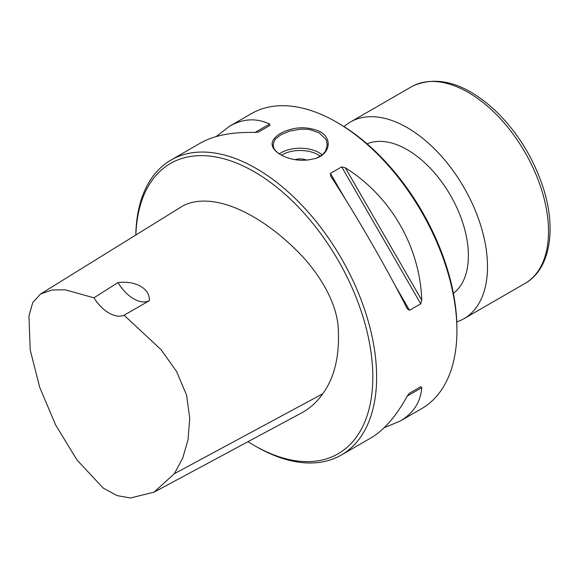 <?xml version="1.0" encoding="UTF-8"?>
<svg xmlns="http://www.w3.org/2000/svg" width="579" height="579" viewBox="0 0 579 579"><rect width="100%" height="100%" fill="white"/><g stroke="black" fill="none" stroke-linecap="round" stroke-linejoin="round"><path stroke-width="0.87" d="M248.036 441.683A167.613 96.773 -120 0 0 254.29 445.483A167.613 96.773 -120 0 0 372.811 377.052A167.613 96.773 -120 0 0 254.29 171.775A167.613 96.773 -120 0 0 135.855 235.002M40.617 293.966L183.275 205.639C213.383 190.802 260.195 213.861 297.483 251.329C317.958 271.522 337.492 302.354 338.31 329.625C339.562 356.483 334.373 377.87 322.749 393.785C317.089 401.906 310.112 408.246 301.804 412.805L153.992 492.186L174.308 473.731L182.696 458.206L188.037 439.685L189.738 418.429L186.568 395.073L176.552 371.457L161.085 349.673L124.087 315.222L149.353 300.696C150.178 288.87 135.942 280.345 117.986 282.588L93.928 297.809L65.109 289.782L51.965 290.021L40.617 293.966L32.742 302.585L28.95 316.033L30.224 350.042L39.748 387.445L55.649 425L77.094 460.131L103.178 488.054L117.038 495.602L130.449 497.976L153.992 492.186M254.29 445.483L256.2 446.583A170.313 98.329 -120 0 0 341.357 455.022A170.313 98.329 -120 0 0 367.462 318.544A170.313 98.329 -120 0 0 256.2 168.46A170.313 98.329 -120 0 0 171.044 160.028A170.313 98.329 -120 0 0 135.797 235.038M280.287 154.557C269.387 147.536 269.394 140.523 280.301 133.51C293.546 126.577 306.798 125.94 320.049 131.599C332.252 138.2 330.486 153.203 316.518 158.125C303.743 161.859 291.671 160.665 280.287 154.557M216.133 136.579L229.689 126.171L251.329 113.672A170.313 98.329 60 0 1 336.486 122.111A170.313 98.329 60 0 1 336.493 122.111A170.313 98.329 60 0 1 456.918 330.696A170.313 98.329 60 0 1 421.642 408.665L400.002 421.157L384.203 427.693M330.768 176.219L330.428 173.367L341.69 166.868L345.337 167.809C390.753 196.165 419.92 246.676 421.765 300.19L420.752 303.816L409.498 310.315L407.196 308.6C385.766 266.398 356.599 215.88 330.768 176.219L330.551 175.864M407.399 308.962L407.196 308.6M229.689 126.171C243.144 118.529 256.432 117.827 269.568 124.058L269.901 125.426L258.647 131.925L254.999 132.468C232.099 131.882 213.875 135.428 200.334 143.114L171.044 160.028M341.357 455.022L370.647 438.108C384.08 430.226 396.26 416.221 407.196 396.094L409.498 393.206L420.752 386.707L421.765 387.677C420.6 402.166 413.341 413.326 400.002 421.157M124.087 315.222A32.438 18.731 60 0 1 93.928 297.809M117.986 282.588A32.438 18.731 -120 0 0 149.353 300.696M420.752 386.707L409.476 393.213L420.752 386.707M316.279 158.212C321.432 155.519 323.994 153.768 323.979 152.965C324.464 151.126 325.014 154.875 327.2 144.859C326.817 141.652 326.361 139.836 325.832 139.416L319.282 132.924L310.561 129.805C308.354 129.255 304.916 129.059 300.248 129.226L289.884 131.028L281.054 134.683L276.357 138.186C275.872 139.691 275.322 136.76 273.136 144.83C273.52 147.392 273.976 148.861 274.504 149.223L274.859 149.744C274.511 149.107 275.134 151.141 280.677 154.781M295.051 159.652A10.813 6.246 180 0 1 306.819 160.231M306.812 160.231A10.813 6.246 0 0 0 295.058 159.652M336.493 122.111L338.404 123.211A167.613 96.773 60 0 1 456.918 328.496L456.918 330.696M367.093 143.853A86.51 49.946 60 0 1 450.469 195.362A86.51 49.946 60 0 1 453.393 293.321M456.78 321.881A113.542 65.557 -120 0 0 463.989 318.667A113.542 65.557 -120 0 0 465.009 189.347A113.542 65.557 -120 0 0 352.546 120.881A113.542 65.557 -120 0 0 350.447 122.003A113.542 65.557 -120 0 0 344.056 126.635M322.749 393.785L174.308 473.731M409.498 310.315L394.849 284.948M345.077 198.735L330.428 173.367M420.752 303.816L341.69 166.868M421.765 300.19L345.337 167.809M254.999 132.468L269.568 124.058M421.765 387.677L407.196 396.094M279.302 153.898A27.032 15.611 180 0 1 322.163 154.752M320.252 156.164A25.411 14.67 0 0 0 281.481 155.208M413.558 85.656A113.542 65.557 -120 0 0 411.459 86.778L413.761 85.547C438.556 75.364 465.487 83.477 494.546 109.88C516.294 130.68 532.246 155.823 542.4 185.309C556.875 227.685 550.81 268.931 525.001 283.442A113.542 65.557 -120 0 0 526.021 154.123A113.542 65.557 -120 0 0 413.558 85.656M411.459 86.778L350.447 122.003M525.001 283.442L463.989 318.667"/></g></svg>
